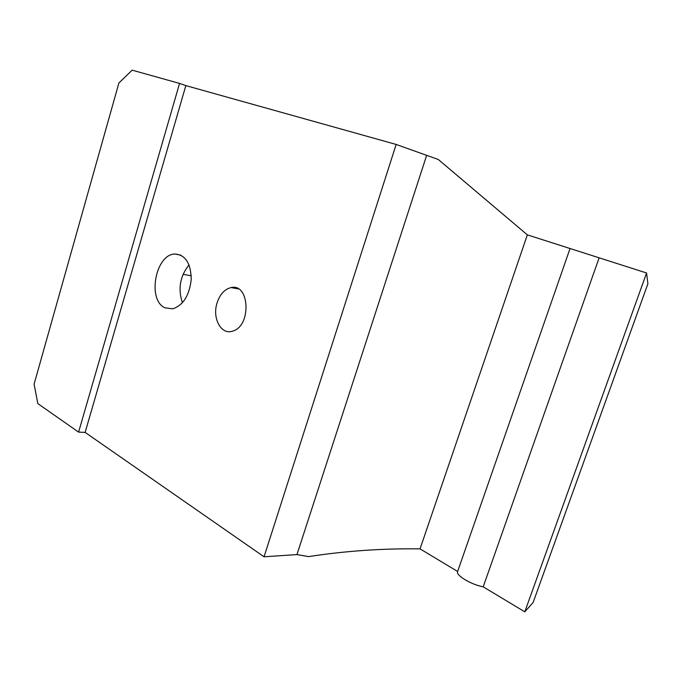 <?xml version="1.0" encoding="UTF-8"?>
<svg xmlns="http://www.w3.org/2000/svg" width="682" height="682" viewBox="0 0 682 682"><rect width="100%" height="100%" fill="white"/><g stroke="black" fill="none" stroke-linecap="round" stroke-linejoin="round"><path stroke-width="1.02" d="M217.089 302.868C211.966 318.179 221.207 335.382 232.698 331.111C251.556 326.209 249.765 282.953 231.07 287.582C224.642 289.142 219.979 294.232 217.089 302.868M164.942 307.804C146.894 299.978 155.564 253.883 175.104 254.019C185.419 254.906 190.798 263.261 191.241 279.074C189.519 295.229 183.364 305.152 172.793 308.844L164.942 307.804M182.435 302.765C177.797 288.929 179.997 276.287 189.033 264.846M264.053 556.785L296.951 554.585L308.622 556.606C345.322 550.945 382.457 548.362 420.044 548.874L457.639 571.465L570.041 248.521L527.348 234.864L438.313 159.494L396.157 144.448L264.053 556.785L85.131 432.405L185.845 85.608L396.157 144.448M570.041 248.512L599.128 257.813L483.197 586.827L524.79 611.831L533.119 602.487L647.9 283.763L646.579 272.988L570.041 248.512M457.639 571.465C455.388 575.131 470.844 584.534 483.197 586.827M420.044 548.874L527.348 234.864M646.579 272.988L524.79 611.831M296.951 554.585L426.574 155.581M191.25 275.809L183.049 274.3M78.592 432.124L179.554 83.409L132.155 70.169L118.898 82.991L34.1 384.128L37.842 403.608L78.592 432.124L85.131 432.405M179.554 83.409L185.845 85.608M231.07 287.582L238.35 288.895M175.104 254.019L180.866 255.179"/></g></svg>
